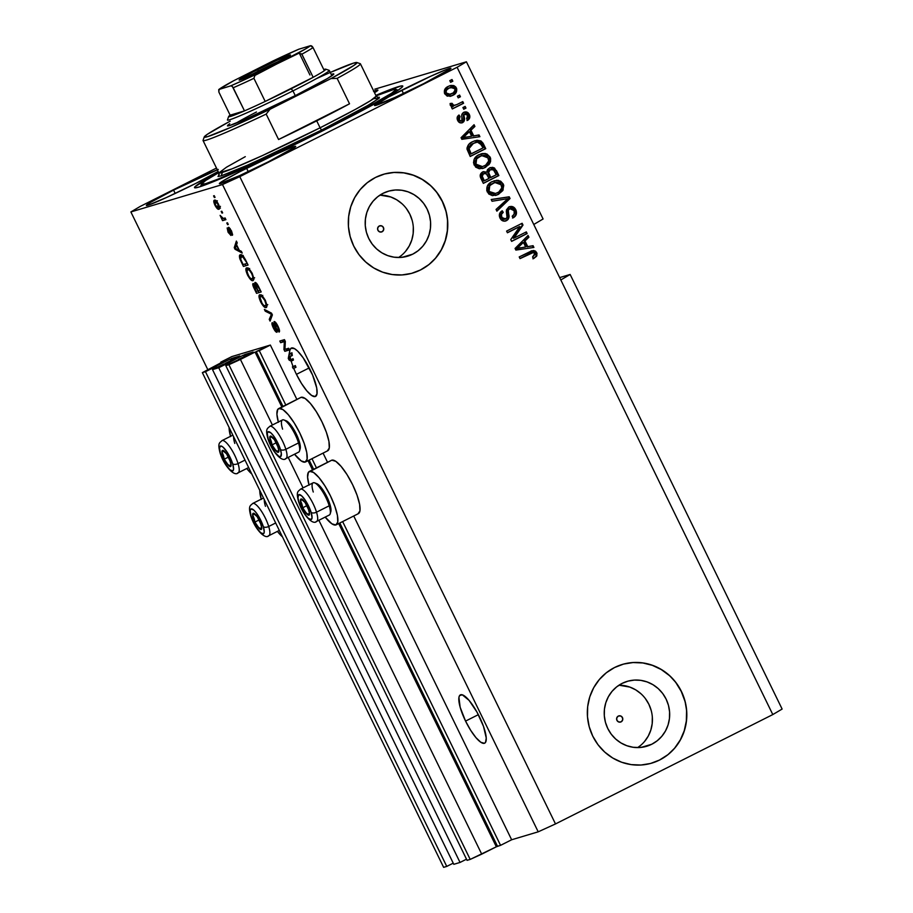 <?xml version="1.0" encoding="UTF-8"?>
<svg xmlns="http://www.w3.org/2000/svg" width="913" height="913" viewBox="0 0 913 913"><rect width="100%" height="100%" fill="white"/><g stroke="black" fill="none" stroke-linecap="round" stroke-linejoin="round"><path stroke-width="1.37" d="M270.362 345.057L259.269 350.638L285.803 405.03L259.269 350.638L256.222 351.551L282.973 406.422L256.222 351.551L270.362 345.057L296.873 399.426L270.362 345.057L231.856 356.572L270.362 345.057M311.972 458.691L316.469 467.913L311.972 458.691M342.637 521.574L500.552 845.347L511.645 839.766L353.73 515.993L511.645 839.766L538.202 831.823L222.498 184.54L130.879 211.942L207.719 369.468L130.879 211.942L140.203 206.429L216.472 168.049L140.203 206.429L130.879 211.942L222.498 184.54L538.202 831.823L555.492 823.937L772.797 714.571L782.121 709.059L570.146 274.459L782.121 709.059L772.797 714.571L560.822 279.96L772.797 714.571L555.492 823.937L239.788 176.654L555.492 823.937L538.202 831.823L511.645 839.766L500.552 845.347L342.637 521.574M327.539 462.298L323.065 453.11L327.539 462.298M309.165 460.106L313.65 469.293L309.165 460.106M339.83 522.989L497.505 846.26L500.552 845.347L496.352 846.785L338.7 523.56L496.352 846.785L497.505 846.26L339.83 522.989M255.069 352.076L240.427 359.448L272.405 425.002L240.427 359.448L228.901 364.698L470.195 859.407L496.352 846.785L481.722 854.146L318.877 520.273L481.722 854.146L470.195 859.407L228.901 364.698L225.785 365.634L467.068 860.343L470.195 859.407L467.068 860.343L225.785 365.634L255.069 352.076L281.843 406.981L255.069 352.076M312.52 469.864L308.035 460.677L312.52 469.864M288.211 457.402L303.07 487.873L288.211 457.402M238.316 359.528L252.502 352.395L238.316 359.528M253.129 352.019L244.627 354.564L245.323 356.002L244.627 354.564L253.129 352.019M243.474 355.089L229.357 362.393L243.474 355.089L244.193 356.572L243.474 355.089M228.661 362.598L229.289 362.233L228.627 362.598L229.391 362.381L229.95 363.534L229.391 362.381L218.743 367.734L460.038 862.443L466.509 859.19L460.038 862.443L453.795 864.314L212.512 369.605L218.743 367.734L460.038 862.443L453.795 864.314L212.512 369.605L223.879 364.025L212.512 369.605L218.743 367.734L228.627 362.598M225.032 363.5L239.229 356.355L225.032 363.5M239.845 355.99L231.354 358.535L232.05 359.973L231.354 358.535L239.845 355.99M230.202 359.06L216.004 366.204L216.678 367.505L216.119 366.353L205.471 371.705L446.754 866.414L453.225 863.162L446.754 866.414L205.471 371.705L202.355 372.641L443.638 867.35L446.754 866.414L443.638 867.35L202.355 372.641L223.194 361.605L202.355 372.641L230.202 359.06L230.921 360.544L230.202 359.06M223.822 361.24L220.763 362.153L221.037 362.701L220.763 362.153L231.856 356.572L220.763 362.153L223.822 361.24M382.068 231.776L379.694 231.913L377.891 230.281L377.697 227.828L379.249 226.002A3.218 3.104 -106.6 0 1 383.54 227.748A3.218 3.104 -106.6 0 1 381.577 231.97A3.218 3.104 -106.6 0 1 379.249 226.002L381.623 225.853L383.426 227.497L383.608 229.95L382.068 231.776M621.102 721.863L618.729 722L616.914 720.368L616.731 717.915L618.284 716.089A3.218 3.104 -106.6 0 1 622.563 717.823A3.218 3.104 -106.6 0 1 620.612 722.057A3.218 3.104 -106.6 0 1 618.284 716.089L620.646 715.94L622.461 717.584L622.643 720.026L621.102 721.863M639.933 745.944L637.651 747.599A33.884 32.628 73.4 0 0 650.958 709.629A33.884 32.628 73.4 0 0 618.991 685.195L629.833 687.078L635.71 689.863L640.972 693.766M651.791 744.232L641.246 747.382L651.791 744.232L645.811 746.514L639.488 747.542L633.074 747.268L626.809 745.704L620.931 742.931L615.67 739.028L611.219 734.155L607.773 728.494L605.433 722.286L604.315 715.735L604.44 709.127L605.821 702.69L608.4 696.676L612.075 691.324L616.709 686.838L622.107 683.392A33.884 32.628 -106.6 0 1 627.242 681.349A33.884 32.628 -106.6 0 1 667.277 701.755A33.884 32.628 -106.6 0 1 651.791 744.232A33.884 32.628 -106.6 0 1 646.655 746.275A33.884 32.628 -106.6 0 1 606.62 725.869A33.884 32.628 -106.6 0 1 622.107 683.392L628.087 681.109L634.409 680.082L640.823 680.356L647.089 681.92L652.966 684.704L658.227 688.596L662.678 693.469L666.125 699.13L668.464 705.338L669.583 711.889L669.457 718.497L668.076 724.933L665.497 730.948L661.822 736.3L657.2 740.785L651.791 744.232M400.898 255.857L398.616 257.512A33.884 32.628 73.4 0 0 411.923 219.542A33.884 32.628 73.4 0 0 379.956 195.108L390.798 196.991L396.676 199.776L401.937 203.679M412.756 254.145L402.222 257.306L412.756 254.145L406.776 256.427L400.465 257.455L394.039 257.181L387.774 255.629L381.896 252.844L376.635 248.941L372.196 244.068L368.738 238.419L366.398 232.199L365.28 225.659L365.417 219.04L366.798 212.603L369.366 206.589L373.04 201.237L377.674 196.752L383.083 193.305A33.884 32.628 -106.6 0 1 388.208 191.262A33.884 32.628 -106.6 0 1 428.254 211.668A33.884 32.628 -106.6 0 1 412.756 254.145A33.884 32.628 -106.6 0 1 407.62 256.188A33.884 32.628 -106.6 0 1 367.585 235.794A33.884 32.628 -106.6 0 1 383.083 193.305L389.064 191.022L395.375 189.995L401.788 190.269L408.065 191.833L413.943 194.617L419.204 198.52L423.643 203.382L427.101 209.043L429.43 215.263L430.559 221.802L430.422 228.421L429.042 234.858L426.462 240.861L422.799 246.213L418.165 250.698L412.756 254.145M412.744 273.044L412.79 273.033A51.493 49.599 -106.6 0 1 351.95 242.013A51.493 49.599 -106.6 0 1 375.505 177.453L384.59 173.984L394.188 172.431L403.945 172.842L413.463 175.216L422.399 179.439L430.4 185.373L437.144 192.78L442.394 201.362L445.943 210.812L447.655 220.763L447.45 230.818L445.35 240.598L441.436 249.728L435.855 257.865L428.825 264.679L420.596 269.917A51.493 49.599 -106.6 0 1 412.802 273.021L412.676 273.067A51.493 49.599 73.4 0 0 420.471 269.963A51.493 49.599 73.4 0 0 444.015 205.402A51.493 49.599 73.4 0 0 383.186 174.383L383.3 174.349A51.493 49.599 -106.6 0 1 444.152 205.357A51.493 49.599 -106.6 0 1 420.596 269.917L411.512 273.386L401.914 274.939L392.168 274.528L382.638 272.165L373.702 267.931L365.714 261.997L358.957 254.601L353.708 246.008L350.158 236.558L348.446 226.618L348.652 216.564L350.752 206.783L354.666 197.642L360.247 189.516L367.277 182.691L375.505 177.453A51.493 49.599 -106.6 0 1 383.3 174.349M651.779 763.12L651.814 763.108A51.493 49.599 -106.6 0 1 590.985 732.1A51.493 49.599 -106.6 0 1 614.529 667.54L623.613 664.071L633.223 662.518L642.969 662.929L652.498 665.292L661.423 669.526L669.423 675.46L676.179 682.856L681.429 691.449L684.978 700.899L686.679 710.839L686.485 720.905L684.385 730.685L680.47 739.815L674.89 747.941L667.848 754.766L659.631 760.004A51.493 49.599 -106.6 0 1 651.836 763.108L651.699 763.142A51.493 49.599 73.4 0 0 659.494 760.05A51.493 49.599 73.4 0 0 683.05 695.489A51.493 49.599 73.4 0 0 622.21 664.47L622.324 664.436A51.493 49.599 -106.6 0 1 683.175 695.444A51.493 49.599 -106.6 0 1 659.631 760.004L650.547 763.473L640.949 765.026L631.191 764.615L621.673 762.252L612.737 758.018L604.737 752.084L597.981 744.688L592.731 736.095L589.182 726.645L587.481 716.705L587.675 706.639L589.775 696.859L593.69 687.729L599.282 679.603L606.312 672.778L614.529 667.54A51.493 49.599 -106.6 0 1 622.324 664.436L622.255 664.459M479.496 716.933A27.036 7.167 63.3 0 1 484.689 743.171A27.036 7.167 63.3 0 1 465.562 721.099L478.355 714.662L465.562 721.099L460.152 707.267L458.931 697.395L459.559 695.615L462.275 694.804L469.088 700.385L477.054 712.243L483.502 726.383L486.252 738.046L485.499 742.417L484.369 743.296L480.797 742.246L475.97 737.658L470.617 730.229L465.562 721.099A27.036 7.167 63.3 0 1 460.38 694.873A27.036 7.167 63.3 0 1 479.496 716.933M310.374 370.176A27.036 7.167 63.3 0 1 315.556 396.413A27.036 7.167 63.3 0 1 296.44 374.341L309.233 367.905L296.44 374.341A27.036 7.167 63.3 0 1 293.769 368.396L292.411 366.878L293.096 366.672A27.036 7.167 63.3 0 1 291.224 361.16L289.067 360.03L288.268 358.387L289.877 350.227L291.042 348.23L294.488 348.64L297.672 351.14L303.162 357.793L312.554 374.946L316.708 387.945L317.005 393.891L315.247 396.539L311.675 395.489L306.848 390.901L301.495 383.471L296.44 374.341A27.036 7.167 63.3 0 1 293.769 368.396L295.995 367.277A27.036 7.167 63.3 0 1 295.31 365.565L292.411 366.878L293.233 368.555L295.447 367.448L294.682 365.873L295.995 367.277A27.036 7.167 63.3 0 1 295.31 365.565L293.096 366.672A27.036 7.167 63.3 0 1 291.224 361.16L293.438 360.042L291.909 359.243L293.438 360.042A27.036 7.167 63.3 0 1 293.05 358.672L290.836 359.779L289.159 359.06L290.106 356.595L292.331 355.488A27.036 7.167 63.3 0 1 291.955 352.76L289.729 353.879L288.268 358.387L289.067 360.03L291.224 361.16L293.438 360.042A27.036 7.167 63.3 0 1 293.05 358.672L290.836 359.779A27.036 7.167 63.3 0 1 290.106 356.595L289.159 359.06L290.836 359.779A27.036 7.167 63.3 0 1 290.106 356.595L292.331 355.488A27.036 7.167 63.3 0 1 291.955 352.76L290.825 356.241L291.955 352.76L289.729 353.879A27.036 7.167 63.3 0 1 291.247 348.115A27.036 7.167 63.3 0 1 310.374 370.176M401.823 90.159A42.477 1.929 154 0 1 450.954 68.258A42.477 1.929 154 0 1 423.723 83.608L394.644 97.588L374.752 105.577L388.653 96.949L430.902 76.178L446.525 69.456L450.771 68.612L423.723 83.608A42.477 1.929 154 0 1 374.592 105.509A42.477 1.929 154 0 1 401.823 90.159L403.443 93.491L401.823 90.159M373.771 91.197A42.477 1.929 154 0 1 377.925 90.09A42.477 1.929 154 0 1 374.501 92.692L377.765 90.022L373.497 91.3M218.275 169.419L173.573 190.109A42.477 1.929 154 0 0 146.342 205.459L146.342 205.459A42.477 1.929 154 0 0 195.485 183.559L218.15 171.496A42.477 1.929 154 0 1 195.485 183.559L166.406 197.539L147.94 205.254L146.537 205.105L150.907 202.172L173.573 190.109L175.205 193.453L173.573 190.109A42.477 1.929 154 0 1 217.317 169.784M246.601 168.277A42.477 1.929 154 0 1 295.732 146.377A42.477 1.929 154 0 1 268.513 161.727L239.423 175.707L219.531 183.707L223.936 180.34L239.674 171.804L275.68 154.297L291.304 147.586L295.55 146.742L268.513 161.727A42.477 1.929 154 0 1 219.371 183.627A42.477 1.929 154 0 1 246.601 168.277L248.233 171.621L246.601 168.277M251.771 473.961A29.867 7.92 63.3 0 1 246.727 468.506L251.771 473.961M230.521 436.311A29.867 7.92 63.3 0 1 229.095 427.467L230.601 436.585M308.993 484.894A29.867 7.92 63.3 0 1 309.313 471.473A29.867 7.92 63.3 0 1 309.655 471.336A29.867 7.92 63.3 0 1 330.129 495.223A29.867 7.92 63.3 0 1 336.167 524.838A29.867 7.92 63.3 0 1 335.813 524.975L331.876 523.811L325.199 517.089A29.867 7.92 63.3 0 0 335.813 524.975L337.764 522.053L337.433 515.491L334.854 506.293L330.438 495.85L324.845 485.762L318.934 477.567L313.604 472.5L309.655 471.336L331.83 460.175L308.411 472.306L307.59 477.134L309.073 485.168M336.167 524.838L358.341 513.677A29.867 7.92 -116.7 0 0 352.304 484.061A29.867 7.92 -116.7 0 0 331.83 460.175L335.779 461.339L341.108 466.406L347.02 474.6L352.612 484.689L357.029 495.131L359.608 504.33L359.939 510.892L357.987 513.814M278.397 422.297L276.913 414.262L277.735 409.423L301.164 397.303A29.867 7.92 -116.7 0 0 300.822 397.44L278.648 408.602A29.867 7.92 63.3 0 1 278.99 408.465L282.939 409.617L288.268 414.685L294.18 422.89L299.772 432.979L304.189 443.41L306.768 452.608L307.099 459.171L305.147 462.092A29.867 7.92 63.3 0 1 294.534 454.218L301.21 460.928L305.147 462.092A29.867 7.92 63.3 0 0 305.501 461.955L327.676 450.794A29.867 7.92 -116.7 0 0 321.638 421.178A29.867 7.92 -116.7 0 0 301.164 397.303L305.102 398.456L310.443 403.523L316.355 411.729L321.947 421.817L326.363 432.248L328.942 441.447L329.273 448.009L327.322 450.931M278.328 422.023A29.867 7.92 63.3 0 1 278.648 408.602M375.825 95.397A115.86 5.261 154 0 1 402.781 86.073A115.86 5.261 154 0 1 328.52 127.923L268.057 157.333L211.839 182.326L198.863 187.085L194.96 187.861L195.028 186.674L218.458 172.146A115.86 5.261 154 0 0 194.515 187.656L194.515 187.656A115.86 5.261 154 0 0 328.52 127.923L372.036 105.303L398.216 90.136L402.268 87.043L402.804 86.21L400.887 86.005L375.825 95.397M559.669 277.598L570.146 274.459L560.822 279.96L457.093 67.288L239.788 176.654L222.498 184.54L239.788 176.654L457.093 67.288L533.763 224.484L543.087 218.983L466.417 61.787L543.087 218.983L533.763 224.484L560.822 279.96L570.146 274.459L559.669 277.598M374.798 89.177L466.417 61.787L457.093 67.288L466.417 61.787L374.798 89.177M284.959 349.359L288.656 348.252L289.478 349.941L284.833 351.322L283.954 349.542L284.331 341.599L280.622 342.706L279.8 341.028L284.457 339.636L285.335 341.439L284.959 349.359L285.335 341.439L284.457 339.636L279.8 341.028L280.622 342.706L284.331 341.599L283.954 349.542L284.833 351.322L289.478 349.941L288.656 348.252L284.959 349.359M274.14 321.536L274.242 324.355L274.824 324.069L274.242 324.355L275.863 327.002L276.319 329.901L276.867 329.639L276.114 330.574L273.866 327.733L272.314 322.563C271.549 323.065 271.891 324.857 273.352 327.95L273.352 327.95C274.79 330.826 275.977 332.264 276.913 332.264L276.913 332.264C277.506 331.761 277.232 330.186 276.068 327.516L274.973 323.213L275.897 322.746L274.973 323.213L277.86 325.987L278.168 330.438L279.367 329.833L278.168 330.438L279.047 332.104C279.937 331.613 279.583 329.65 277.974 326.226C276.445 323.134 275.167 321.57 274.14 321.536L275.863 322.711L278.237 326.763L279.469 330.289L279.047 332.104L278.02 327.744L275.429 323.35L274.847 324.183L277.13 332.115L275.749 331.67L273.352 327.95L271.983 324.263L272.314 322.563L274.151 328.292L275.68 330.449L276.342 330.186L273.911 323.259L274.071 321.57M264.393 309.439L271.526 313.148L272.382 314.882L270.088 321.114L269.244 319.379L271.458 314.266L265.249 311.185L264.393 309.439L265.249 311.185L271.458 314.266L269.244 319.379L270.088 321.114L272.382 314.882L271.526 313.148L264.393 309.439M259.885 294.728C258.482 295.013 258.721 297.387 260.627 301.838L260.627 301.838C263.058 306.243 264.918 308.138 266.197 307.533L266.995 305.421L265.398 300.423L267.007 305.866L266.573 307.316L265.204 307.498L261.814 304.006L259.098 297.547L259.349 295.093L260.935 294.831L265.227 300.08L262.362 295.88L259.691 294.808M246.772 267.829C245.357 268.114 245.608 270.488 247.503 274.939L247.503 274.939C249.934 279.344 251.794 281.238 253.084 280.633L253.871 278.522L252.273 273.523L253.871 279.367L253.084 280.633L251.463 280.28L247.88 275.692L245.917 270.191L246.225 268.194L247.822 267.931L251.931 272.839L249.249 268.981L246.567 267.908M239.297 250.31L241.374 251.303L242.219 253.061L235.052 249.272L234.253 247.64L236.376 241.078L237.232 242.824L236.535 244.65L239.297 250.31L236.535 244.65L237.232 242.824L236.376 241.078L234.253 247.64L235.052 249.272L242.219 253.061L241.374 251.303L239.297 250.31M213.574 195.884L214.235 195.679L215.057 197.368L214.395 197.562L213.574 195.884L214.395 197.562L215.057 197.368L214.235 195.679L213.574 195.884M214.464 200.187C213.425 200.346 213.585 202.024 214.954 205.22L214.954 205.22C216.689 208.369 218.002 209.693 218.903 209.214L218.903 209.214C219.976 209.1 219.828 207.411 218.447 204.181C216.689 200.997 215.365 199.673 214.464 200.187L216.107 200.746L218.184 203.633L219.519 207.16L219.052 209.157L217.26 208.621L215.217 205.756L213.882 202.275L214.293 200.255M221.163 211.428L221.825 211.234L222.646 212.912L221.985 213.117L221.163 211.428L221.985 213.117L222.646 212.912L221.825 211.234L221.163 211.428M223.354 218.481L225.1 217.956L225.922 219.645L222.544 220.649L220.101 215.365L222.133 218.116L223.354 218.481L220.101 215.365L222.544 220.649L225.922 219.645L225.1 217.956L223.354 218.481M226.801 222.989L227.463 222.795L228.284 224.472L227.622 224.678L226.801 222.989L227.622 224.678L228.284 224.472L227.463 222.795L226.801 222.989M228.478 227.303L229.231 231.297L229.825 231L229.231 231.297L229.962 233.237L230.555 232.929L229.939 233.854L230.738 233.443L229.939 233.854L228.501 231.868L227.143 227.942L228.045 232.073L230.921 235.463L229.266 229.437L230.144 228.581L229.38 228.958L231.411 230.761L232.381 235.292L231.514 230.955L229.049 227.428L231.514 230.955L232.621 234.778L229.642 229.026L230.989 235.406L228.216 232.427L227.143 227.942L230.03 233.671L228.41 227.337M240.381 254.807C239.263 254.841 239.149 256.325 240.028 259.258L240.587 258.972L240.028 259.258L243.417 266.425L248.062 265.032L245.734 260.262C243.406 255.925 241.625 254.111 240.381 254.807L243.782 256.873L248.062 265.032L243.417 266.425L239.674 258.196L240.13 254.91M255.001 282.459L254.944 285.027L255.56 284.73L253.095 283.521C252.433 283.989 252.764 285.586 254.088 288.303L256.542 293.324L261.186 291.932L258.756 286.956C257.226 283.829 255.971 282.334 255.001 282.459L257.204 284.16L261.186 291.932L256.542 293.324L252.833 285.05L253.255 283.498L254.944 285.027L254.898 282.516M513.973 238.11L526.333 231.891L527.155 233.568L511.634 241.386L510.755 239.594L519.794 226.538L507.423 232.769L506.601 231.08L522.133 223.274L523.001 225.077L513.973 238.11L523.001 225.077L522.133 223.274L506.601 231.08L507.423 232.769L519.794 226.538L510.755 239.594L511.634 241.386L527.155 233.568L526.333 231.891L513.973 238.11M509.659 208.609L508.998 208.815C507.434 210.218 507.114 212.056 508.027 214.327L508.689 214.133C507.776 211.862 508.096 210.024 509.659 208.609L513.905 210.538C514.921 212.98 514.339 214.886 512.17 216.244L513.197 217.819C516.381 215.97 517.249 213.277 515.799 209.773C514.202 206.715 511.862 205.779 508.792 206.954L511.851 206.464L514.601 207.97L516.244 210.892L516.267 214.429L513.197 217.819L512.17 216.244L514.122 214.201L514.224 211.325L512.547 208.815L509.956 208.484L508.29 210.321L508.998 216.952L508.005 219.531L504.695 221.186L501.134 219.748L499.365 216.027L499.833 213.094L502.23 210.777L503.246 212.364L501.454 214.384L501.796 217.111L503.428 218.972L506.179 218.698L507.206 216.849L506.395 209.967L508.792 206.954L506.304 211.314L507.092 217.625L504.615 219.337M491.194 199.502L509.203 196.786L510.059 198.52L496.889 211.165L496.044 209.442L507.856 198.657L492.05 201.248L491.194 199.502L492.05 201.248L507.856 198.657L496.044 209.442L496.889 211.165L510.059 198.52L509.203 196.786L508.541 196.98L509.386 198.714L510.059 198.52L496.752 210.869L509.386 198.714L508.541 196.98L509.203 196.786L491.194 199.502M493.944 180.808L497.859 180.614L503.211 183.981L503.748 185.453L502.709 190.669L497.859 194.64L492.392 195.644L488.74 193.978L486.743 190.44L487.485 185.738L491.445 181.938L496.866 180.272L500.655 181.173L503.211 183.981L498.521 180.409L492.141 181.573C487.565 183.718 485.944 187.188 487.28 191.981L496.136 195.279L498.578 194.298L503.109 189.972L498.578 194.298L495.805 195.382M480.831 153.909L484.735 153.704L490.098 157.082L490.623 158.554L490.555 161.635L489.128 164.431L483.993 168.049L479.279 168.745L475.627 167.079L473.505 162.731L474.372 158.839L477.647 155.45L482.11 153.555L486.846 153.943L490.098 157.082L485.396 153.51L479.017 154.662C474.452 156.819 472.831 160.289 474.167 165.082L483.023 168.38L485.465 167.387L489.984 163.073L485.465 167.387L482.692 168.471M473.721 135.866L479.04 134.941L479.896 136.688L461.852 139.335L461.054 137.692L474.052 124.716L474.908 126.462L470.96 130.205L473.721 135.866L470.96 130.205L474.908 126.462L474.052 124.716L461.054 137.692L461.852 139.335L479.896 136.688L479.04 134.941L478.378 135.135L479.188 136.79L478.378 135.135L479.04 134.941L473.721 135.866M449.801 80.641L452.015 79.522L452.837 81.211L450.623 82.318L449.801 80.641L450.623 82.318L452.837 81.211L452.015 79.522L449.801 80.641M449.835 85.719L455.701 88.139L450.166 85.617L448.203 86.415L450.919 85.423L453.807 85.582L455.724 86.929L456.762 89.052L456.192 92.464L452.209 95.648L447.21 96.15L444.563 93.56L444.825 89.348L448.203 86.415C444.893 87.91 443.718 90.387 444.677 93.822L450.896 96.139L452.734 95.397C456.112 93.913 457.322 91.426 456.374 87.933L455.701 88.139C456.66 91.62 455.45 94.107 452.061 95.591L450.554 96.242M457.39 96.196L459.604 95.078L460.426 96.755L458.2 97.874L457.39 96.196L458.2 97.874L460.426 96.755L459.604 95.078L457.39 96.196M456.922 104.538L462.777 101.594L463.599 103.272L452.312 108.955L451.49 107.278L453.293 106.365L450.874 106.022L450.086 103.979L452.072 103.317L453.772 105.44L456.922 104.538L454.48 105.394L452.426 104.561L452.072 103.317L450.155 103.5L450.326 105.394L453.293 106.365L451.49 107.278L452.312 108.955L463.599 103.272L462.777 101.594L456.922 104.538M462.925 107.54L465.139 106.422L465.961 108.111L463.736 109.229L462.925 107.54L463.736 109.229L465.961 108.111L465.139 106.422L462.925 107.54M464.843 113.908L463.348 115.004L465.219 113.76L464.181 114.102L467.661 115.198L466.634 118.758L467.65 120.345C469.807 118.873 470.366 116.932 469.328 114.502C468.038 112.082 466.178 111.363 463.747 112.356L466.166 111.911L468.369 113.086L469.773 115.7L469.716 117.8L467.65 120.345L466.634 118.758L467.913 117.218L467.661 115.198L466.509 113.897L464.843 113.908L463.987 114.924L463.93 121.532L462.001 122.844L459.764 122.696L457.367 119.729L457.436 116.647L459.022 115.004L460.049 116.579L458.999 117.891L459.25 119.592L460.198 120.847L461.921 120.836L461.795 114.627L463.747 112.356C461.795 113.577 461.236 115.392 462.069 117.788L462.343 120.002L460.734 121.303M472.569 141.686L477.008 140.271L480.946 140.933L483.034 143.181L485.739 148.671L470.218 156.477L467.011 147.929L468.631 144.596L472.569 141.686C469.134 143.09 467.285 145.589 467.022 149.196L470.218 156.477L485.739 148.671L483.411 143.9L482.749 144.094L485.077 148.865L485.739 148.671L470.161 156.374L485.077 148.865L482.749 144.094L483.411 143.9L475.045 140.682L472.569 141.686M489.482 167.981L492.518 167.33L494.492 168.026L498.863 175.57L483.342 183.376L480.512 177.487L480.306 174.714L483.125 171.747L486.766 172.123L487.485 169.613L489.482 167.981L486.766 172.123L482.623 171.964C480.158 173.504 479.576 175.638 480.889 178.366L483.342 183.376L498.863 175.57L496.432 170.583L495.77 170.788L498.201 175.764L498.863 175.57L483.285 183.273L498.201 175.764L495.77 170.788L496.432 170.583L490.566 167.547L489.482 167.981M527.737 246.613L533.066 245.688L533.911 247.446L515.868 250.082L515.069 248.45L528.068 235.463L528.924 237.209L524.975 240.964L527.737 246.613L524.975 240.964L528.924 237.209L528.068 235.463L515.069 248.45L515.868 250.082L533.911 247.446L533.066 245.688L532.393 245.894L533.203 247.549L532.393 245.894L533.066 245.688L527.737 246.613M531.503 250.881L537.015 253.426L536.582 256.233L533.58 258.607L532.564 257.021L535.064 254.385L533.477 252.433L520.033 258.619L519.212 256.93L533.534 250.493L535.44 251.098L536.718 252.673L531.845 250.767L519.212 256.93L520.033 258.619L532.872 252.422L534.87 253.517L532.564 257.021L533.58 258.607L536.855 255.754L532.918 258.801M451.41 79.83L452.175 81.405L452.837 81.211L450.566 82.216L452.175 81.405L451.41 79.83M449.938 96.424L453.065 95.032L455.541 92.635M455.986 91.597L455.701 88.139L453.122 85.776M451.992 85.514L449.698 85.765M449.801 94.507L446.742 94.381L445.498 92.875L445.989 90.17L448.123 88.424M450.634 87.431L448.466 88.241L450.634 87.431L454.742 88.709C455.222 91.106 454.286 92.772 451.901 93.719L450.383 94.336L446.309 93.058C445.818 90.661 446.765 88.995 449.139 88.047L449.915 87.648M448.466 88.241C446.103 89.189 445.156 90.866 445.647 93.252L450.383 94.336M458.988 95.386L459.764 96.961L460.426 96.755L458.155 97.771L459.764 96.961L458.988 95.386M462.172 101.902L462.937 103.477L463.599 103.272L452.255 108.852L462.937 103.477L462.172 101.902M453.818 105.6L452.072 105.178L451.41 103.511L450.132 103.637L452.072 103.317L451.41 103.511L451.764 104.755L454.48 105.394M455.062 105.246L454.446 105.452M464.523 106.73L465.299 108.305L465.961 108.111L463.69 109.115L465.299 108.305L464.523 106.73M464.203 112.162L468.666 114.707C469.704 117.126 469.145 119.078 466.988 120.539M464.158 116.704L464.009 114.798L463.348 115.004L463.496 116.898L464.158 116.704L463.496 116.898C464.363 119.375 463.884 121.338 462.046 122.764L462.708 122.57C464.546 121.132 465.025 119.181 464.158 116.704M461.658 121.007L458.588 119.786L458.497 117.686L459.387 116.773L458.588 119.786L459.25 119.592L460.049 116.579L459.387 116.773L458.497 115.403L460.049 116.579L459.022 115.004C457.059 116.373 456.614 118.199 457.675 120.459C458.805 122.707 460.483 123.415 462.708 122.57L461.704 122.924L463.827 120.208L463.348 115.004L464.58 113.954M462.035 122.833L462.708 122.57M458.588 119.786L460.997 121.201M464.523 112.048L463.747 112.356M467.319 120.288L469.054 118.005L468.837 115.095L467.057 112.721L463.85 112.242M467.057 112.721L465.504 112.105M460.825 121.269L458.783 120.139M463.268 121.737L463.644 121.007M473.539 125.218L474.246 126.656L474.908 126.462L470.298 130.399L470.96 130.205L470.298 130.399L473.06 136.06L478.378 135.135L473.06 136.06L470.298 130.399L474.246 126.656L473.539 125.218M464.706 135.797L462.412 137.897L466.372 136.973L463.074 137.703L469.419 131.677L471.633 136.22L462.412 137.897L464.238 136.254M465.151 135.375L468.757 131.871L465.151 135.375M469.419 131.677L463.074 137.703L471.633 136.22L469.419 131.677M474.726 140.785L482.749 144.094L479.896 140.922L474.726 140.785M475.559 142.485L471.245 144.676L469.236 147.255L469.122 149.241L471.211 153.886L483.103 147.895L479.473 142.417L476.928 142.177L472.694 143.581L468.358 148.796L469.02 148.602L468.358 148.796L470.549 154.08L471.211 153.886L469.02 148.602L473.368 143.387L477.465 142.12L481.699 145.019L483.103 147.895L470.549 154.08L468.46 149.435L468.746 147.039L471.165 144.459L475.239 142.588M468.746 147.039L469.214 146.274M489.961 158.759L489.425 157.276L489.322 163.279L489.984 163.073L490.098 157.082L485.396 153.51L483.091 153.567M483.331 168.243L487.964 165.242L490.121 160.289M481.71 166.817L477.476 166.6L474.874 162.993M474.863 161.59L477.031 157.949M477.419 157.629L478.686 156.808M481.756 155.575L479.131 156.568L481.756 155.575L488.284 158.006C489.265 161.555 488.056 164.123 484.666 165.698L482.452 166.6L475.97 164.157L476.632 158.839L481.368 155.701M479.268 167.102L478.652 167.011M479.131 156.568L475.958 159.045L476.632 158.839L475.958 159.045L475.308 164.351L482.452 166.6M483.399 171.644L482.623 171.964M483.08 171.758L486.104 172.329L484.05 171.678M490.247 167.65L495.77 170.788L493.83 168.22L490.806 167.558M492.883 167.741L491.856 167.536M490.315 169.658L488.592 172.431L490.783 177.544L496.227 174.805L493.442 169.784L492.004 169.236L489.653 169.864C487.804 171.016 487.451 172.614 488.603 174.634L489.277 174.44L488.603 174.634L490.121 177.738L490.783 177.544L489.277 174.44C488.113 172.409 488.466 170.822 490.315 169.658L493.613 169.932L496.227 174.805L490.121 177.738L487.919 172.625L488.558 170.685L490.475 169.544M483.707 173.516L482.247 176.163L484.335 180.785L488.969 178.457L486.275 173.63L483.034 173.71C481.345 174.84 481.105 176.346 482.326 178.229L482.988 178.035L482.326 178.229L483.673 180.979L484.335 180.785L482.988 178.035C481.767 176.152 482.007 174.645 483.707 173.516L486.561 173.904L488.969 178.457L483.673 180.979L481.516 175.695L482.486 174.052L484.541 173.367M503.086 185.67L502.549 184.175L502.447 190.178L503.109 189.972L503.211 183.981L498.521 180.409L496.204 180.466M496.455 195.142L501.077 192.141L503.246 187.188M494.835 193.716L490.601 193.499L487.999 189.893M487.987 188.489L490.144 184.86M490.532 184.529L494.492 182.6M492.392 194.001L491.776 193.91M494.88 182.474L489.083 185.944L489.745 185.738L489.083 185.944L488.432 191.251L489.094 191.057L489.745 185.738L492.917 183.273L494.88 182.474L501.408 184.905C502.39 188.455 501.18 191.022 497.79 192.597L495.576 193.499L488.432 191.251L495.576 193.499M491.24 199.593L508.541 196.98L491.24 199.593M509.34 206.715L515.126 209.979C516.587 213.482 515.719 216.164 512.524 218.024M505.779 218.937L501.134 217.317L500.792 214.578L502.584 212.558C500.712 213.688 500.233 215.274 501.134 217.317L501.796 217.111C500.895 215.08 501.385 213.494 503.246 212.364L501.659 211.12L503.246 212.364L502.23 210.777C499.4 212.501 498.658 214.932 500.016 218.081C501.522 220.923 503.702 221.768 506.555 220.638C508.849 219.143 509.568 216.974 508.689 214.133L508.027 214.327C508.906 217.168 508.187 219.337 505.893 220.843L505.323 221.094M507.343 219.725L504.992 221.197L506.555 220.638M504.832 219.257L502.755 219.166L501.134 217.317L505.106 219.143M509.671 206.6L508.792 206.954M513.038 217.728L515.115 215.708M515.605 214.658L515.845 212.261L514.875 209.488L513.129 207.468L510.139 206.6L511.177 206.669M500.872 216.655L500.689 215.97M507.913 218.835L507.628 210.515L509.591 208.575M507.571 211.28L507.628 210.515M525.717 232.199L526.481 233.774L527.155 233.568L511.577 241.272L526.481 233.774L525.717 232.199M519.132 226.744L507.377 232.655L519.132 226.744M521.517 223.582L522.339 225.271L523.001 225.077L513.311 238.304L522.339 225.271L521.517 223.582M527.566 235.976L528.262 237.403L528.924 237.209L524.313 241.158L524.975 240.964L524.313 241.158L527.075 246.807L532.393 245.894L527.075 246.807L524.313 241.158L528.262 237.403L527.566 235.976M518.721 246.556L516.427 248.644L520.399 247.72L517.089 248.45L523.434 242.424L525.648 246.978L516.427 248.644L518.253 247.001M519.166 246.122L522.772 242.63L519.166 246.122M523.434 242.424L517.089 248.45L525.648 246.978L523.434 242.424M531.686 252.753L532.872 252.422M532.211 252.627L519.976 258.505L531.092 252.958M536.855 255.754L536.718 252.673L536.057 252.878L536.193 255.96L536.855 255.754M533.409 258.539L535.92 256.439L536.353 253.62L533.865 250.847L530.921 251.052M535.509 251.999L534.767 251.292M532.872 250.687L531.743 250.824M449.139 88.047L446.651 89.976L446.023 91.871L446.777 93.708L448.922 94.564L453.259 92.898L454.994 90.296L454.64 88.527L453.27 87.42L449.139 88.047M476.632 158.839L475.662 160.688L475.707 163.495L477.1 165.687L479.314 166.817L482.372 166.623L485.682 165.127L488.706 160.939L487.61 156.956L484.426 155.301L480.341 156.112L476.632 158.839M489.745 185.738L488.786 187.587L488.82 190.395L490.224 192.586L492.438 193.716L495.497 193.522L498.806 192.027L501.83 187.838L500.735 183.855L497.539 182.201L493.454 183.011L489.745 185.738M301.164 397.303L278.99 408.465A29.867 7.92 63.3 0 1 299.464 432.34A29.867 7.92 63.3 0 1 305.501 461.955M331.83 460.175A29.867 7.92 -116.7 0 0 331.487 460.312L309.313 471.473M282.437 536.844L277.392 531.389A29.867 7.92 63.3 0 0 282.437 536.844M261.266 499.468L259.76 490.349A29.867 7.92 63.3 0 0 261.186 499.194M215.012 197.254L214.395 197.562L215.012 197.254M216.164 201.419L216.027 200.677M216.004 200.415L216.335 202.047M218.915 206.897L220.421 208.096M218.081 207.536L215.457 205.117L215.32 201.864L216.575 201.225L215.32 201.864L218.39 204.056L218.184 207.502L216.244 206.441L214.783 203.12L214.943 202.093L217.385 200.803M222.589 212.809L221.985 213.117L222.589 212.809M225.728 219.246L222.544 220.649L224.758 219.531L224.13 218.253L224.758 219.531L225.728 219.246M222.875 218.504L222.27 218.812L222.875 218.504M228.227 224.37L227.622 224.678L228.227 224.37M236.193 248.701L235.052 249.272L236.193 248.701M235.714 246.898L234.253 247.64L235.714 246.898M238.476 249.922L235.143 248.313L236.764 245.118L238.978 249.671L236.262 245.369L235.143 248.313L238.476 249.922M245.631 265.306L245.004 264.017L245.631 265.306M241.694 256.222L241.66 254.944M241.683 254.83L241.888 257.078M246.704 263.515L243.143 264.576L240.735 259.429L241.203 256.496L242.755 255.708L241.203 256.496L243.417 256.405L242.653 256.793L247.206 263.264L243.098 257.146L240.77 256.724L240.667 259.235L243.143 264.576L246.704 263.515M243.212 255.457L241.203 256.496M248.153 269.209L248.108 268.068M248.131 267.863L248.188 269.472M252.262 278.944C251.326 279.526 249.911 278.134 248.039 274.767L246.864 270.533L249.032 268.776L247.571 269.518C248.53 269.015 249.911 270.419 251.737 273.706L251.737 273.706C253.141 277.004 253.323 278.75 252.262 278.944L250.527 278.385L248.952 276.422L246.955 271.766L247.571 269.518L246.864 270.533M258.756 292.206L258.094 290.848L258.756 292.206M254.761 284.788L253.871 286.34L256.256 291.475L257.649 291.064L256.256 291.475L254.921 288.725L253.985 285.176L254.773 284.788L253.985 285.176L255.937 286.157L255.355 286.454L258.151 290.813L253.985 285.176M256.827 283.635L255.663 284.251L255.651 285.312L258.196 290.905L259.817 290.414L258.196 290.905L256.679 287.8L255.823 284.148L256.827 283.646L255.823 284.148L257.854 285.21L257.34 285.472L260.319 290.163L255.823 284.148M261.266 296.109L261.232 294.967M261.255 294.762L261.312 296.371M267.771 304.657L265.386 305.844C264.439 306.426 263.035 305.033 261.164 301.667L259.988 297.433L262.157 295.675L260.696 296.417C261.643 295.915 263.035 297.318 264.861 300.605L264.861 300.605C266.265 303.903 266.436 305.65 265.386 305.844L266.06 304.428L264.724 300.32L261.826 296.599L260.57 296.463L259.988 297.433L260.696 296.417M271.058 318.466L269.244 319.379L271.058 318.466M272.211 314.551L271.035 315.133L272.211 314.551M271.549 313.182L270.374 313.775L271.549 313.182M266.528 310.546L265.249 311.185L266.528 310.546M275.886 322.746L274.973 323.213M276.319 329.901L276.114 330.574M289.284 349.542L284.833 351.322L287.047 350.215L286.42 348.926L287.047 350.215L289.284 349.542M284.97 349.028L283.954 349.542L284.97 349.028M285.198 341.165L284.331 341.599L285.198 341.165M285.084 340.926L280.622 342.706L282.847 341.599L282.22 340.309L282.847 341.599L285.084 340.926M290.208 359.46L289.067 360.03L290.208 359.46M289.729 357.656L288.268 358.387L289.729 357.656M220.444 206.361L218.23 207.479L217.762 203.919L215.32 201.864M254.647 277.757L252.433 278.876L252.833 276.753L251.6 273.421L249.306 270.157L247.571 269.518M259.988 297.433L262.077 303.333L263.652 305.284L265.386 305.844M659.494 760.05L667.723 754.8M674.753 747.987L680.333 739.85L684.248 730.72L686.348 720.939L686.553 710.885M684.841 700.944L681.292 691.495L676.042 682.901M669.297 675.494L661.297 669.571L652.361 665.337L642.843 662.964L633.086 662.553M420.471 269.963L428.688 264.724M435.718 257.9L441.31 249.774L445.224 240.633L447.324 230.852L447.518 220.798M445.818 210.857L442.269 201.408L437.019 192.814M430.263 185.407L422.263 179.484L413.338 175.25L403.808 172.888L394.051 172.466M405.532 251.372L409.207 246.019L411.786 240.016L413.167 233.58L413.292 226.96M412.174 220.421L409.834 214.201L406.388 208.552M644.567 741.459L648.241 736.106L650.809 730.103L652.19 723.667L652.327 717.047M651.209 710.508L648.869 704.288L645.411 698.639M302.329 505.825L302.671 507.776A9.016 2.385 63.3 0 1 301.016 503.645L301.849 503.953L302.329 505.825L301.016 503.645L301.735 505.665L304.953 511.725L308.948 515.172L309.575 513.745L308.982 510.527L305.033 502.435L301.05 498.989L300.423 500.427L301.016 503.645A9.016 2.385 63.3 0 1 300.423 500.427A9.016 2.385 63.3 0 1 302.739 499.731A9.016 2.385 63.3 0 1 305.958 503.873A9.016 2.385 63.3 0 1 307.327 506.384A9.016 2.385 63.3 0 1 308.149 508.221A9.016 2.385 63.3 0 1 309.575 513.745A9.016 2.385 63.3 0 1 307.259 514.441L309.575 513.745L308.103 508.096L309.575 513.745L307.259 514.441A9.016 2.385 63.3 0 1 302.671 507.776L307.259 514.441L309.507 513.3L307.259 514.441L302.671 507.776L302.329 505.825M313.262 492.027A18.02 4.782 63.3 0 1 314.62 482.84A18.02 4.782 63.3 0 1 329.205 505.802A18.02 4.782 63.3 0 1 330.198 513.802L330.837 511.6A16.274 4.314 -116.7 0 0 329.935 504.375L329.205 505.802L316.514 512.182A4.12 2.146 162.9 0 1 311.15 512.398A13.9 3.686 63.3 0 1 308.48 518.436A13.9 3.686 63.3 0 1 298.848 501.773A4.12 2.146 162.9 0 1 298.448 501.157A4.12 2.146 -17.1 0 0 298.848 501.773L297.98 497.836L298.688 494.698L301.518 495.736L305.524 500.598L311.15 512.398L312.041 517.808L311.31 519.474L308.48 518.436L305.855 515.537L301.815 508.975L298.848 501.773A13.9 3.686 63.3 0 1 301.518 495.736A13.9 3.686 63.3 0 1 311.15 512.398A4.12 2.146 -17.1 0 0 316.514 512.182A18.02 4.782 63.3 0 1 316.651 521.391L329.331 515.012A18.02 4.782 -116.7 0 0 329.205 505.802A18.02 4.782 -116.7 0 0 321.091 489.311A18.02 4.782 -116.7 0 0 313.125 482.817L300.445 489.197A18.02 4.782 63.3 0 1 308.411 495.691A18.02 4.782 63.3 0 1 316.514 512.182L329.205 505.802L329.935 504.375L330.711 511.942M316.126 521.54A18.02 4.782 -116.7 0 0 316.514 512.182A18.02 4.782 -116.7 0 0 300.959 489.06M316.218 483.502L318.66 484.871L323.35 490.566L329.935 504.375A16.274 4.314 -116.7 0 0 316.765 483.65L314.62 482.84M304.109 501.283L302.739 499.731L300.423 500.427L301.849 503.953L300.423 500.427L302.739 499.731L305.33 502.915L304.109 501.283M306.391 504.615L305.33 502.915L306.391 504.615M306.939 505.631L302.671 507.776L306.939 505.631M254.533 520.125L254.875 522.076A9.016 2.385 63.3 0 1 253.209 517.933L254.042 518.242L254.533 520.125L253.209 517.933L253.928 519.954L257.158 526.025L261.141 529.472L261.78 528.034L261.186 524.815L257.238 516.724L253.255 513.289L252.616 514.715L253.209 517.933A9.016 2.385 63.3 0 1 252.616 514.715A9.016 2.385 63.3 0 1 254.944 514.019A9.016 2.385 63.3 0 1 258.162 518.173A9.016 2.385 63.3 0 1 259.52 520.684A9.016 2.385 63.3 0 1 260.342 522.51A9.016 2.385 63.3 0 1 261.78 528.034A9.016 2.385 63.3 0 1 259.452 528.73L261.78 528.034L260.296 522.396L261.78 528.034L259.452 528.73A9.016 2.385 63.3 0 1 254.875 522.076L259.452 528.73L261.711 527.6L259.452 528.73L254.875 522.076L254.533 520.125M263.343 526.687A13.9 3.686 63.3 0 1 260.684 532.724A13.9 3.686 63.3 0 1 251.052 516.062A4.12 2.146 162.9 0 1 250.653 515.457A4.12 2.146 -17.1 0 0 251.052 516.062L250.151 510.652L250.892 508.986L253.723 510.025L256.336 512.923L260.376 519.486L263.343 526.687L264.245 532.096L263.503 533.763L260.684 532.724L256.679 527.862L251.052 516.062A13.9 3.686 63.3 0 1 253.723 510.025A13.9 3.686 63.3 0 1 263.343 526.687A4.12 2.146 -17.1 0 0 268.719 526.481A4.12 2.146 162.9 0 1 263.343 526.687M268.331 535.828A18.02 4.782 -116.7 0 0 268.719 526.481A18.02 4.782 63.3 0 1 268.844 535.691L279.31 530.43M275.669 522.978L268.719 526.481L275.669 522.978M268.844 535.691C265.101 540.005 254.544 528.604 250.664 515.491C248.005 505.174 250.63 505.825 252.639 503.497A18.02 4.782 63.3 0 1 260.604 509.99A18.02 4.782 63.3 0 1 268.719 526.481A18.02 4.782 -116.7 0 0 253.163 503.348M265.455 506.316A18.02 4.782 63.3 0 1 264.279 499.616M256.302 515.583L254.944 514.019L252.616 514.715L254.042 518.242L252.616 514.715L254.944 514.019L257.534 517.203L256.302 515.583M258.596 518.904L257.534 517.203L258.596 518.904M259.144 519.919L254.875 522.076L259.144 519.919M223.856 457.242L224.21 459.193A9.016 2.385 63.3 0 1 222.544 455.051L223.377 455.37L223.856 457.242L222.544 455.051L223.263 457.071L226.492 463.142L230.475 466.589L231.115 465.162L230.521 461.944L226.572 453.852L222.589 450.406L221.95 451.844L222.544 455.051A9.016 2.385 63.3 0 1 221.95 451.844A9.016 2.385 63.3 0 1 224.278 451.148A9.016 2.385 63.3 0 1 227.497 455.29A9.016 2.385 63.3 0 1 228.855 457.801A9.016 2.385 63.3 0 1 229.677 459.627A9.016 2.385 63.3 0 1 231.115 465.162A9.016 2.385 63.3 0 1 228.786 465.847L231.115 465.162L229.631 459.513L231.115 465.162L228.786 465.847A9.016 2.385 63.3 0 1 224.21 459.193L228.786 465.847L231.046 464.717L228.786 465.847L224.21 459.193L223.856 457.242M232.678 463.815A13.9 3.686 63.3 0 1 230.008 469.841A13.9 3.686 63.3 0 1 220.387 453.179A4.12 2.146 162.9 0 1 219.976 452.574A4.12 2.146 -17.1 0 0 220.387 453.179L219.485 447.781L220.957 445.978L223.046 447.153L227.052 452.015L232.678 463.815L233.58 469.225L232.838 470.88L230.008 469.841L226.013 464.979L220.387 453.179A13.9 3.686 63.3 0 1 223.046 447.153A13.9 3.686 63.3 0 1 232.678 463.815A4.12 2.146 -17.1 0 0 238.053 463.599A4.12 2.146 162.9 0 1 232.678 463.815M237.665 472.945A18.02 4.782 -116.7 0 0 238.053 463.599A18.02 4.782 63.3 0 1 238.179 472.808L248.644 467.547M245.004 460.095L238.053 463.599L245.004 460.095M238.179 472.808C234.436 477.122 223.879 465.721 219.987 452.608C217.34 442.291 219.965 442.942 221.973 440.614A18.02 4.782 63.3 0 1 229.939 447.108A18.02 4.782 63.3 0 1 238.053 463.599A18.02 4.782 -116.7 0 0 222.498 440.477M234.789 443.444A18.02 4.782 63.3 0 1 233.614 436.734M225.637 452.7L224.278 451.148L221.95 451.844L223.377 455.37L221.95 451.844L224.278 451.148L226.858 454.32L225.637 452.7M227.93 456.032L226.858 454.32L227.93 456.032M228.478 457.048L224.21 459.193L228.478 457.048M271.663 442.953L272.006 444.905A9.016 2.385 63.3 0 1 270.339 440.762L271.172 441.07L271.663 442.953L270.339 440.762L271.07 442.782L274.288 448.854L278.271 452.3L278.91 450.862L278.317 447.644L274.368 439.552L270.385 436.117L269.746 437.544L270.339 440.762A9.016 2.385 63.3 0 1 269.746 437.544A9.016 2.385 63.3 0 1 272.074 436.848A9.016 2.385 63.3 0 1 275.292 441.002A9.016 2.385 63.3 0 1 276.65 443.513A9.016 2.385 63.3 0 1 277.484 445.339A9.016 2.385 63.3 0 1 278.91 450.862A9.016 2.385 63.3 0 1 276.582 451.558L278.91 450.862L277.426 445.224L278.91 450.862L276.582 451.558A9.016 2.385 63.3 0 1 272.006 444.905L276.582 451.558L278.842 450.429L276.582 451.558L272.006 444.905L271.663 442.953M282.596 429.144A18.02 4.782 63.3 0 1 283.943 419.969A18.02 4.782 63.3 0 1 298.528 442.919A18.02 4.782 63.3 0 1 299.521 450.919L300.16 448.717A16.274 4.314 -116.7 0 0 299.27 441.493L298.528 442.919L285.849 449.31A4.12 2.146 162.9 0 1 280.474 449.516A13.9 3.686 63.3 0 1 277.814 455.553A13.9 3.686 63.3 0 1 268.182 438.891A4.12 2.146 162.9 0 1 267.783 438.286A4.12 2.146 -17.1 0 0 268.182 438.891L267.281 433.481L268.023 431.815L270.853 432.853L273.466 435.752L279.686 447.199L281.341 453.453L280.645 456.591L278.944 456.374L275.19 452.654L271.15 446.092L268.182 438.891A13.9 3.686 63.3 0 1 270.853 432.853A13.9 3.686 63.3 0 1 280.474 449.516A4.12 2.146 -17.1 0 0 285.849 449.31A18.02 4.782 63.3 0 1 285.986 458.52L298.665 452.129A18.02 4.782 -116.7 0 0 298.528 442.919A18.02 4.782 -116.7 0 0 290.425 426.428A18.02 4.782 -116.7 0 0 282.459 419.934L269.78 426.325A18.02 4.782 63.3 0 1 277.746 432.819A18.02 4.782 63.3 0 1 285.849 449.31L298.528 442.919L299.27 441.493L300.035 449.059M285.461 458.657A18.02 4.782 -116.7 0 0 285.849 449.31A18.02 4.782 -116.7 0 0 270.294 426.177M285.552 420.631L289.478 423.461L292.685 427.695L299.27 441.493A16.274 4.314 -116.7 0 0 286.1 420.767L283.943 419.969M273.444 438.4L272.074 436.848L269.746 437.544L271.172 441.07L269.746 437.544L272.074 436.848L274.665 440.032L273.444 438.4M275.726 441.732L274.665 440.032L275.726 441.732M276.274 442.748L272.006 444.905L276.274 442.748M333.827 74.067L333.827 74.056A59.219 2.682 154 0 1 295.88 95.306L246.693 118.679L229.608 125.538L227.611 125.937L227.645 125.332L229.722 123.757M373.588 98.672L378.998 98.353L365.679 106.81L321.89 129.908A2.579 0.685 63.3 0 1 320.098 127.797L355.556 109.298L370.461 100.727L376.202 96.173L378.005 97.451M326.774 128.813L326.534 128.528A108.133 4.907 154 0 1 201.465 184.015A108.133 4.907 154 0 1 218.709 172.648L205.722 180.466L201.431 184.141L205.516 183.73L217.625 179.29L261.118 160.152L326.774 128.813M228.444 122.125L207.194 134.405L204.227 137.053L207.434 136.699L230.863 127.329L270.043 109.263A84.966 3.857 154 0 1 204.25 136.927L203.063 140.362A87.534 3.972 -26 0 0 266.174 114.091A87.534 3.972 154 0 1 203.063 140.556L218.846 172.922A87.534 3.972 -26 0 0 320.098 127.797L316.708 120.858A87.534 3.972 154 0 1 278.579 139.518L266.174 114.091L270.043 109.263L331.008 78.575L354.027 65.337L356.994 62.689L353.788 63.043L330.266 72.458M245.289 156.659L226.55 167.17L218.846 172.922L231.948 168.894L262.328 155.621L320.098 127.797A87.534 3.972 -26 0 0 376.202 96.173L360.418 63.807A87.534 3.972 154 0 1 337.137 78.37L349.531 103.797A87.534 3.972 154 0 1 316.708 120.858L320.098 127.797A2.579 0.685 -116.7 0 0 321.89 129.908L369.959 104.333L379.249 98.113L379.306 97.2L377.697 97.406M331.179 74.341L333.61 73.805L333.576 74.41L327.47 78.495L295.88 95.306A59.219 2.682 154 0 1 227.497 125.914L227.497 125.914M204.25 136.927A84.966 3.857 154 0 1 230.213 121.167M337.137 78.37A87.534 3.972 -26 0 0 360.258 63.693L356.823 62.506A84.966 3.857 154 0 1 331.008 78.575L337.137 78.37L331.008 78.575L270.043 109.263L266.174 114.091L278.579 139.518L349.531 103.797L278.579 139.518L349.531 103.797L337.137 78.37M316.035 78.838A84.966 3.857 154 0 1 356.823 62.506M376.065 95.899L394.062 89.394L395.865 89.588L391.574 93.252L367.14 107.414L326.534 128.528A108.133 4.907 154 0 0 395.649 89.303A108.133 4.907 154 0 0 376.065 95.899M219.246 174.588L218.002 176.529L221.037 175.924L241.158 168.038L282.562 149.15L321.89 129.908L250.733 163.838L221.174 175.878L222.418 172.409M235.862 123.255A56.64 2.568 154 0 1 256.45 112.002A56.64 2.568 -26 0 0 235.862 123.255M284.936 58.626A27.036 1.221 -26 0 0 258.527 70.986L257.455 69.708A28.577 1.301 154 0 1 290.505 55.042A28.577 1.301 154 0 1 272.188 65.302L248.45 76.589L239.252 80.093L252.798 72.081L277.016 60.304L290.38 55.225L272.188 65.302A28.577 1.301 154 0 1 239.195 80.082A28.577 1.301 154 0 1 257.455 69.708L258.527 70.986A27.036 1.221 154 0 1 284.936 58.626M258.927 71.785L258.527 70.986L258.927 71.785M228.638 116.51L227.451 119.945A56.64 2.568 -26 0 0 292.959 90.878L291.167 88.766A54.072 2.454 154 0 1 265.192 101.434A54.072 2.454 154 0 1 244.49 110.884A54.072 2.454 154 0 1 228.638 116.51A54.072 2.454 154 0 1 230.133 115.175L228.627 116.636L230.658 116.373L244.49 110.884L230.133 115.175L218.858 92.053L218.755 89.542L230.704 85.868L242.858 80.481L298.836 53.274M331.864 75.745L329.262 70.415A56.64 2.568 154 0 1 292.959 90.878L295.264 95.614L292.959 90.878A56.64 2.568 154 0 1 227.44 120.082M301.61 53.799L313.159 77.297A54.072 2.454 -26 0 0 324.32 70.7L325.827 69.24L323.738 69.514A54.072 2.454 154 0 1 325.724 69.16A54.072 2.454 154 0 1 324.32 70.7A54.072 2.454 154 0 1 313.159 77.297L265.192 101.434L313.159 77.297A54.072 2.454 154 0 1 291.167 88.766L292.959 90.878A56.64 2.568 -26 0 0 329.159 70.335L325.724 69.16M272.462 61.228L233.545 80.812L219.12 89.326L230.921 85.822L232.416 86.587L244.49 110.884L230.133 115.175L218.858 92.053L219.12 89.326A51.493 2.34 154 0 1 233.545 80.812L272.211 61.354A51.493 2.34 154 0 1 298.95 49.154L272.211 61.354M232.998 87.351L244.49 110.884A54.072 2.454 -26 0 0 265.192 101.434L253.917 78.324L254.91 75.448L305.57 48.914L310.523 45.684L298.756 49.234L310.523 45.684A51.493 2.34 154 0 1 296.109 54.209L299.053 53.239L301.883 54.175L313.159 77.297L265.192 101.434L253.917 78.324A54.072 2.454 154 0 1 233.214 87.762A54.072 2.454 -26 0 0 253.917 78.324L254.91 75.448L257.443 73.668A51.493 2.34 154 0 1 230.704 85.868M299.327 53.205L309.964 74.992L299.327 53.205M312.246 46.415L313.045 47.59A54.072 2.454 154 0 1 301.883 54.175A54.072 2.454 -26 0 0 313.045 47.59L324.32 70.7L313.045 47.59L310.523 45.684L311.538 45.855M245.437 77.89A27.036 1.221 154 0 1 258.527 70.986A27.036 1.221 -26 0 0 245.437 77.89M483.023 168.38L482.361 168.585M490.566 167.547L489.904 167.741M496.136 195.279L495.474 195.485M531.845 250.767L531.183 250.972M229.357 228.969L230.144 228.581M247.423 269.575L249.637 268.456M260.536 296.474L262.761 295.356M300.445 489.197C298.437 491.525 295.801 490.874 298.46 501.191C302.34 514.304 312.897 525.705 316.651 521.391M252.639 503.497L263.503 498.03M221.973 440.614L232.838 435.147M269.78 426.325C267.76 428.654 265.135 428.003 267.794 438.308C271.675 451.433 282.231 462.834 285.986 458.52M200.586 186.537L201.453 184.015M398.171 90.17L395.649 89.303M218.846 172.922L218.732 175.136M333.188 78.472L332.777 77.628M272.439 61.239L298.848 49.188M218.823 89.485L233.237 80.972"/></g></svg>
